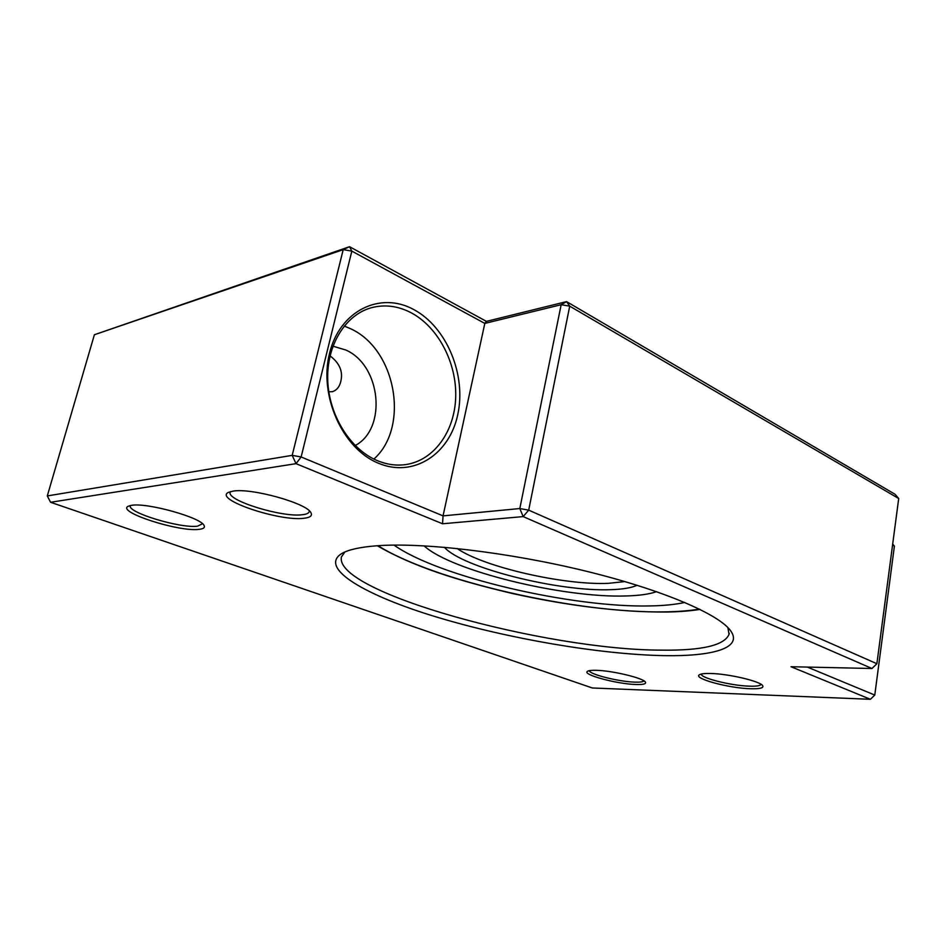 <?xml version="1.0" encoding="UTF-8"?>
<svg xmlns="http://www.w3.org/2000/svg" width="946" height="946" viewBox="0 0 946 946"><rect width="100%" height="100%" fill="white"/><g stroke="black" fill="none" stroke-linecap="round" stroke-linejoin="round"><path stroke-width="1.42" d="M663.749 655.637C599.338 654.396 508.049 638.645 436.579 617.04C365.523 595.566 317.891 568.061 341.884 553.457C348.506 549.661 359.953 547.107 376.224 545.83C421.916 542.188 508.309 552.157 585.893 571.136C663.572 590.115 719.918 614.652 730.927 631.195C742.705 648.176 712.326 656.536 663.749 655.637M344.888 551.967L341.435 556.91C333.536 592.373 546.256 650.162 661.573 650.139C701.849 650.659 724.34 645.397 729.047 634.364L727.876 627.553M304.033 518.254C279.992 521.743 213.252 499.393 228.412 492.405L232.988 491.128C251.423 487.722 307.072 503.307 310.915 512.708C312.558 515.7 310.253 517.545 304.033 518.254M230.528 491.613L230.221 492.227C226.271 500.469 282.322 517.675 302.401 514.719C306.433 514.269 308.715 513.252 309.236 511.68L309.295 510.828M413.544 309.437C446.867 327.032 466.532 375.207 457.734 414.726C449.421 454.435 413.201 478.227 377.998 463.055C342.653 448.546 318.684 395.771 329.551 353.225C339.886 310.43 380.398 291.238 413.544 309.437M376.804 460.406C386.524 464.521 396.161 465.917 405.739 464.581C433.989 460.513 454.695 431.459 455.7 397.214C456.812 362.98 438.294 327.103 411.037 312.7C397.864 305.865 384.584 304.234 371.175 307.793C345.302 314.923 326.453 345.361 327.742 380.327C328.924 415.282 350.126 449.09 376.804 460.406M884.368 607.072L881.294 630.308M750.438 688.735C728.692 688.215 692.448 678.353 699.472 674.735C701.069 673.765 704.735 673.339 710.493 673.481C728.515 673.753 760.631 681.321 762.701 685.744C763.836 688.002 759.756 689.007 750.438 688.735M701.258 674.049C700.525 678.057 731.258 685.732 749.469 686.169C756.481 686.394 760.348 685.779 761.092 684.348M635.984 684.502C616.863 684.076 581.211 674.403 587.572 671.258C588.79 670.513 591.605 670.206 596.015 670.312C612.062 670.525 643.8 678.164 645.432 682.161C646.331 683.946 643.174 684.727 635.984 684.502M589.334 670.655C589.216 674.309 619.122 681.77 635.014 682.137C640.194 682.303 643.162 681.865 643.907 680.848M199.133 529.334C179.421 532.279 115.613 511.786 128.325 506.205L131.541 505.33C147.008 502.385 201.191 517.58 204.04 525.444C205.187 527.537 203.556 528.838 199.133 529.334M130.43 505.519L130.359 505.696C126.835 512.448 180.934 528.696 197.584 526.153L202.503 523.729M330.036 355.862C339.732 363.193 343.292 371.813 340.714 381.711C339.413 386.997 336.61 390.331 332.33 391.703L328.806 391.762M373.895 459.058C409.701 427.356 396.35 349.784 350.931 328.889L344.214 326.015M355.211 445.542C387.257 428.633 381.072 365.404 345.81 350.008L332.921 346.177M94.387 334.742L47.3 495.929L292.196 455.357L343.209 249.649L94.387 334.742L349.559 246.705L486.41 321.368L566.571 301.62L895.117 494.309L898.7 498.53L569.717 306.161L528.696 510.142L876.883 663.725L898.7 498.53M592.338 687.979L870.391 699.295L790.998 666.717L871.964 668.503L523.162 516.599L442.539 523.777L296.003 463.658L50.576 502.279L592.338 687.979M807.352 667.084L874.778 695.062L894.396 546.114L892.551 545.109M351.829 251.104L301.135 456.965L443.059 515.877L484.813 323.414L351.829 251.104L343.209 249.649L349.559 246.705L351.829 251.104M442.539 523.777L443.059 515.877L519.815 508.546L561.167 304.707L484.813 323.414L486.41 321.368M301.135 456.965L292.196 455.357L296.003 463.658L301.135 456.965M566.571 301.62L561.167 304.707L569.717 306.161L566.571 301.62M50.576 502.279L47.3 495.929M519.815 508.546L523.162 516.599L528.696 510.142L519.815 508.546M892.693 544.021L894.396 546.114M876.883 663.725L871.964 668.503M870.391 699.295L874.778 695.062M656.595 591.676C649.275 594.194 639.118 595.613 626.11 595.956C563.662 598.215 451.065 570.876 424.045 545.818M684.786 602.448C675.456 604.518 663.962 605.677 650.292 605.925C572.023 607.876 438.566 576.883 394.009 545.097M699.449 609.106C689.528 610.761 677.951 611.684 664.719 611.873C577.58 613.493 434.155 581.057 377.998 545.7M624.904 581.577L608.349 583.339C563.946 585.349 483.69 567.056 457.095 548.491M637.143 585.278C631.431 587.844 622.681 589.311 610.903 589.677C558.92 591.936 462.145 567.777 444.395 547.273M729.047 634.364L729.224 633.312M340.856 381.096L340.714 381.711M729.733 629.622L730.927 631.195M377.336 545.747C413.544 566.808 458.408 580.761 513.004 593.639C568.901 605.972 619.784 612.109 665.641 612.05C678.566 611.873 690.036 610.998 700.052 609.401"/></g></svg>
